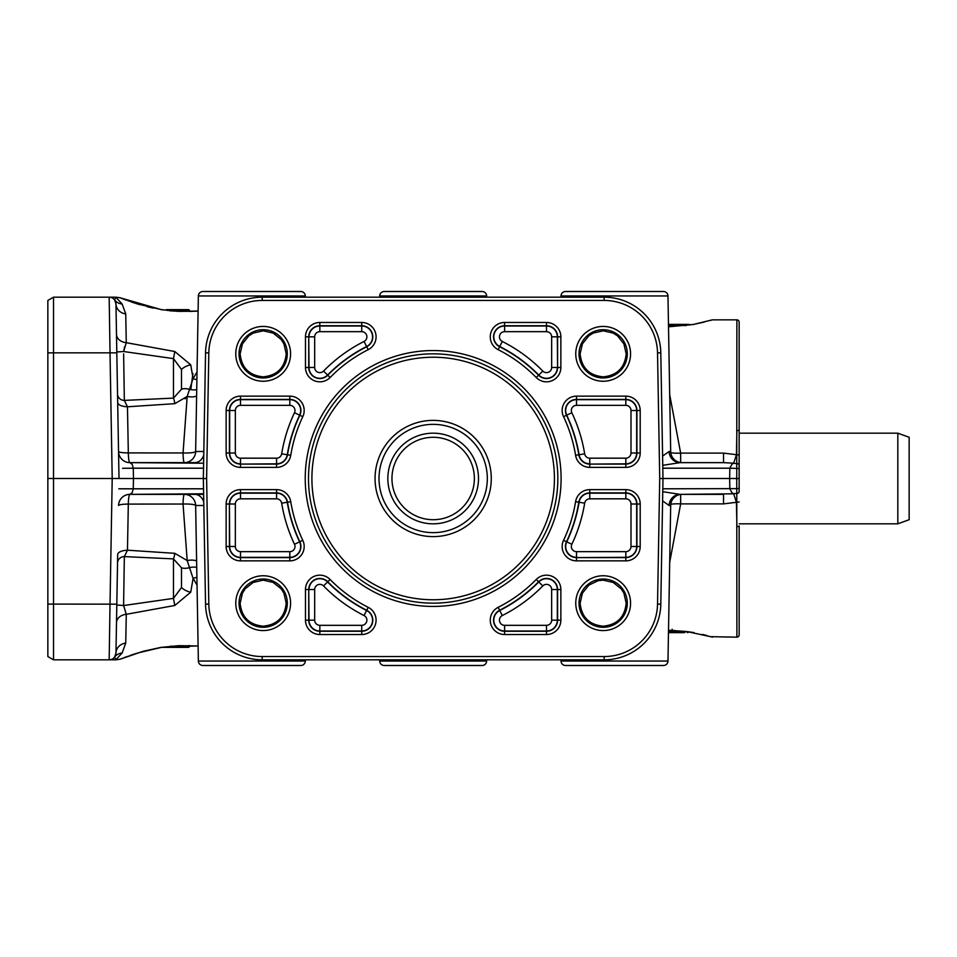 <?xml version="1.0" encoding="UTF-8"?>
<svg xmlns="http://www.w3.org/2000/svg" width="957" height="957" viewBox="0 0 957 957"><rect width="100%" height="100%" fill="white"/><g stroke="black" fill="none" stroke-linecap="round" stroke-linejoin="round"><path stroke-width="1.44" d="M662.806 488.8L736.77 488.62L736.746 478.5L729.653 478.5L729.832 488.8L731.938 492.735L733.66 493.8A11.328 10.515 -1 0 1 736.818 493.477A2.261 2.105 180 0 0 739.151 491.372L739.151 322.102A2.261 2.261 0 0 0 736.89 319.841L736.746 478.5L739.151 478.5L739.151 488.537L736.77 488.62L736.89 637.159L710.668 636.68M262.194 297.172A56.666 56.666 0 0 0 205.54 352.846L203.351 478.5L205.54 604.154A56.666 56.666 0 0 0 262.194 659.828L604.142 659.828A56.666 56.666 0 0 0 660.797 604.154L662.986 478.5L660.797 352.846A56.666 56.666 0 0 0 604.142 297.172L262.194 297.172L262.194 300.45L604.142 300.45A53.389 53.389 0 0 1 657.531 352.906L659.72 478.5L657.531 604.094A53.389 53.389 0 0 1 604.142 656.55L262.194 656.55A53.389 53.389 0 0 1 208.817 604.094L206.616 478.5L208.817 352.906A53.389 53.389 0 0 1 262.194 300.45M286.203 353.839L283.918 343.85L281.179 339.484L273.164 333.084L263.175 330.811L253.186 333.084L248.82 335.835L242.432 343.85L240.147 353.839C241.547 367.787 249.227 375.467 263.175 376.855C277.123 375.467 284.803 367.787 286.203 353.839M239.047 353.839A24.128 24.128 0 0 1 263.175 329.71A24.128 24.128 0 0 1 287.303 353.839A24.128 24.128 0 0 1 263.175 377.967A24.128 24.128 0 0 1 239.047 353.839M286.203 603.161L283.918 593.173L281.179 588.806L273.164 582.43L263.175 580.145L253.186 582.43L245.171 588.806L242.432 593.173L240.147 603.161C241.535 617.121 249.215 624.801 263.175 626.189C277.135 624.801 284.815 617.121 286.203 603.161M239.047 603.161A24.128 24.128 0 0 1 263.175 579.033A24.128 24.128 0 0 1 287.303 603.161A24.128 24.128 0 0 1 263.175 627.29A24.128 24.128 0 0 1 239.047 603.161M290.581 353.839A27.406 27.406 0 0 0 263.175 326.433A27.406 27.406 0 0 0 235.769 353.839A27.406 27.406 0 0 0 263.175 381.245A27.406 27.406 0 0 0 290.581 353.839M47.85 352.906L53.52 352.846L53.52 297.172L47.85 300.45L47.85 656.55L53.52 659.828L53.52 352.846L110.019 352.846L112.208 478.5L47.85 478.5M197.034 371.95L193.075 378.625L190.742 364.844L174.796 351.518L126.276 342.69L125.738 313.92L122.125 303.991L115.845 297.244L114.613 299.912L113.464 298.704A6.795 6.795 0 0 0 109.17 297.172L110.019 352.846L116.814 352.846L115.964 303.859L116.838 353.839M290.581 603.161A27.406 27.406 0 0 0 263.175 575.755A27.406 27.406 0 0 0 235.769 603.161A27.406 27.406 0 0 0 263.175 630.567A27.406 27.406 0 0 0 290.581 603.161M626.189 353.839L623.904 343.85L617.516 335.835L613.15 333.084L603.161 330.811L593.173 333.084L588.806 335.835L582.418 343.85L580.133 353.839C581.533 367.787 589.213 375.467 603.161 376.855C617.109 375.467 624.789 367.787 626.189 353.839M579.033 353.839A24.128 24.128 0 0 1 603.161 329.71A24.128 24.128 0 0 1 627.29 353.839A24.128 24.128 0 0 1 603.161 377.967A24.128 24.128 0 0 1 579.033 353.839M203.626 494.362L129.877 494.362L132.15 492.735L133.286 488.8L133.466 478.5L112.208 478.5L110.019 604.154L116.814 604.154L116.838 603.161L115.964 653.141L114.613 657.088L115.964 653.141L117.687 554.486A11.328 4.498 -179 0 1 127.46 550.203L128.322 504.1A2219.977 13.219 180 0 1 183.05 504.04A11.328 1.699 179.1 0 1 195.647 505.499L203.817 505.499M47.85 656.55L53.52 659.828L114.888 659.828A6.795 6.675 -90 0 0 115.845 659.756L122.125 653.009L125.738 643.08L126.276 614.31L174.796 605.482L190.742 592.156L193.087 578.375L197.034 585.05M47.85 604.094L110.019 604.154L109.17 659.828A6.795 6.795 0 0 0 115.964 653.141A11.328 10.36 -179 0 1 125.738 643.08L126.276 614.31A11.328 8.541 1 0 0 116.503 622.588M626.189 603.161L623.904 593.173L621.165 588.806L613.15 582.43L603.161 580.145L598.041 580.72L588.806 585.17L582.418 593.173L580.133 603.161C581.533 617.121 589.201 624.801 603.161 626.189C617.121 624.801 624.801 617.121 626.189 603.161M579.033 603.161A24.128 24.128 0 0 1 603.161 579.033A24.128 24.128 0 0 1 627.29 603.161A24.128 24.128 0 0 1 603.161 627.29A24.128 24.128 0 0 1 579.033 603.161M630.567 603.161A27.406 27.406 0 0 0 603.161 575.755A27.406 27.406 0 0 0 575.755 603.161A27.406 27.406 0 0 0 603.161 630.567A27.406 27.406 0 0 0 630.567 603.161M630.567 353.839A27.406 27.406 0 0 0 603.161 326.433A27.406 27.406 0 0 0 575.755 353.839A27.406 27.406 0 0 0 603.161 381.245A27.406 27.406 0 0 0 630.567 353.839M116.802 605.039L123.597 605.482L126.276 614.31L123.597 605.482L124.338 556.603A6.795 6.567 1 0 0 117.532 563.063L117.233 580.145M119.015 478.5L116.814 352.846M662.603 500.906L669.134 505.499A11.328 11.017 90 0 1 680.152 494.362L662.758 491.707M669.134 505.499L670.69 505.499A11.328 11.328 0 0 1 682.018 494.362L723.552 494.362L723.552 503.884L736.435 502.293L736.89 526.637A2.261 0.682 180 0 0 739.151 525.943L739.151 634.898A2.261 2.261 0 0 1 736.89 637.159M739.151 501.947L736.818 502.281A11.328 1.699 -1 0 0 736.435 502.293L733.66 493.8L680.654 494.362M662.758 465.305L680.152 462.638A11.328 11.017 -90 0 1 669.134 451.501L662.603 456.094M739.151 431.057A2.261 0.682 180 0 0 736.89 430.363L736.435 454.707L733.66 463.2L731.938 464.265L729.832 468.2L739.151 468.463M305.343 659.828L305.319 661.036A4.534 4.534 0 0 1 300.785 665.498L202.896 665.498A4.534 4.534 0 0 1 198.362 661.036L195.647 505.499A11.328 11.328 -90 0 0 184.318 494.362A11.328 1.28 90 0 0 183.05 504.04L187.189 560.563L174.796 553.325L127.46 550.203L124.338 556.603L173.48 558.888L181.495 567.788L181.495 587.502A11.328 6.843 22.8 0 0 190.742 592.156M174.796 605.482L173.48 598.376L123.597 605.542M124.613 346.781L123.597 351.518L173.48 358.624L174.796 351.518M117.532 393.937L116.802 351.961L117.532 393.937A6.795 6.567 179 0 0 124.338 400.397L127.46 406.797L128.322 452.9L127.46 406.797A11.328 4.498 -1 0 1 117.687 402.514A11.328 4.498 -1 0 0 127.46 406.797L174.796 403.675A11.328 1.806 -94 0 0 173.48 398.112L124.338 400.397L123.632 353.839M122.125 303.991A11.328 10.635 143.3 0 1 114.613 299.912L115.964 303.859A6.795 6.795 0 0 0 109.17 297.172L109.265 297.172M203.757 454.958A11.328 9.594 90 0 1 194.678 462.638L129.877 462.638L203.614 463.212M122.544 468.296L133.286 468.2L132.15 464.265L129.877 462.638A11.328 11.328 0 0 1 121.934 459.384A11.328 11.328 0 0 0 129.877 462.638A11.328 11.328 0 0 1 118.536 451.501A11.328 1.591 -1 0 0 128.322 452.9A11.328 1.567 -90 0 0 129.877 462.638L184.318 462.638A11.328 1.28 90 0 1 183.05 452.96A2219.977 13.219 0 0 1 128.322 452.9M203.757 502.042A11.328 9.594 90 0 0 194.678 494.362L129.877 494.362L203.614 493.788M560.993 297.172L561.017 295.964A4.534 4.534 0 0 1 565.551 291.502L663.44 291.502A4.534 4.534 0 0 1 667.974 295.964L670.69 451.501A11.328 11.328 0 0 0 682.018 462.638M739.151 455.053L736.818 454.719A11.328 1.699 -179 0 1 736.435 454.707L723.552 453.116L723.552 462.638L733.66 463.2A11.328 10.515 -179 0 0 736.818 463.523A2.261 2.105 180 0 1 739.151 465.628M203.53 488.8L118.835 488.8M121.934 497.616A11.328 11.328 0 0 0 118.536 505.499A11.328 1.591 -179 0 1 128.322 504.1A11.328 1.567 -90 0 1 129.877 494.362A11.328 11.328 0 0 0 121.934 497.616M670.69 505.499L667.974 661.036A4.534 4.534 0 0 1 663.44 665.498L565.551 665.498A4.534 4.534 0 0 1 561.017 661.036L560.993 659.828M384.224 665.498L482.113 665.498L384.224 665.498A4.534 4.534 0 0 1 379.69 661.036L379.666 659.828M486.67 659.828L486.646 661.036A4.534 4.534 0 0 1 482.113 665.498M486.67 297.172L486.646 295.964A4.534 4.534 0 0 0 482.113 291.502L384.224 291.502A4.534 4.534 0 0 0 379.69 295.964L379.666 297.172M305.343 297.172L305.319 295.964A4.534 4.534 0 0 0 300.785 291.502L202.896 291.502A4.534 4.534 0 0 0 198.362 295.964L195.742 445.842M674.23 632.625L674.553 631.488L673.13 631.488A1.136 1.101 90 0 0 674.23 632.625L684.566 632.625M189.51 646.226L189.51 645.568L188.373 646.226L188.373 647.363A1.136 1.136 0 0 0 189.51 646.226A1.136 1.136 0 0 1 189.175 647.028M198.099 645.903L161.231 647.327L143.227 651.286L120.056 659.229A2232.585 2232.585 0 0 0 116.323 659.756L115.366 659.828M115.366 297.172L116.323 297.244A2232.585 2232.585 0 0 0 120.056 297.771L161.518 309.709L178.696 311.384L196.245 311.216M115.785 297.256L115.845 297.244A6.795 6.675 -90 0 0 114.888 297.172L53.52 297.172L47.85 300.45M308.501 478.5A124.661 124.661 0 0 1 433.174 353.839A124.661 124.661 0 0 1 557.835 478.5A124.661 124.661 0 0 1 433.174 603.161A124.661 124.661 0 0 1 308.501 478.5M561.101 478.5A127.939 127.939 0 0 0 433.174 350.561A127.939 127.939 0 0 0 305.235 478.5A127.939 127.939 0 0 0 433.174 606.439A127.939 127.939 0 0 0 561.101 478.5M474.373 478.5A41.211 41.211 0 0 0 433.174 437.289A41.211 41.211 0 0 0 391.963 478.5A41.211 41.211 0 0 0 433.174 519.711A41.211 41.211 0 0 0 474.373 478.5M478.5 478.5A45.326 45.326 0 0 0 433.174 433.174A45.326 45.326 0 0 0 387.836 478.5A45.326 45.326 0 0 0 433.174 523.826A45.326 45.326 0 0 0 478.5 478.5M379.02 478.5A54.142 54.142 0 0 0 433.174 532.642A54.142 54.142 0 0 0 487.316 478.5A54.142 54.142 0 0 0 433.174 424.358A54.142 54.142 0 0 0 379.02 478.5M375.06 478.5A58.114 58.114 0 0 0 433.174 536.614A58.114 58.114 0 0 0 491.276 478.5A58.114 58.114 0 0 0 433.174 420.386A58.114 58.114 0 0 0 375.06 478.5M897.822 523.826L897.822 433.174L909.15 437.289L909.15 519.711L897.822 523.826L739.151 523.826M669.697 562.273L680.654 503.884A11.328 1.806 2.9 0 0 670.773 504.327M693.346 632.469A1.699 1.017 -79.4 0 0 693.634 632.601A1.699 1.017 -79.4 0 1 693.634 632.601A1.699 1.017 -79.4 0 0 693.945 632.577C718.432 638.415 718.432 638.415 693.945 632.577L668.512 630.196M702.785 634.491L707.091 635.604M711.135 636.74L712.522 637.159M739.151 373.23L739.151 478.5M576.521 560.862L625.83 560.862A14.367 14.367 0 0 0 640.197 546.495L640.197 504.004A14.367 14.367 0 0 0 625.83 489.625L589.763 489.625A14.367 14.367 0 0 0 575.588 501.695A144.292 144.292 0 0 1 563.541 540.334A14.367 14.367 0 0 0 576.521 560.862L576.521 557.596A11.101 11.101 0 0 1 566.496 541.746A147.569 147.569 0 0 0 578.818 502.222A11.101 11.101 0 0 1 589.763 492.903L625.83 492.903A11.101 11.101 0 0 1 636.919 504.004L636.919 546.495A11.101 11.101 0 0 1 625.83 557.596L576.521 557.596L625.83 557.333L625.83 551.663L576.521 551.663A5.168 5.168 0 0 1 571.843 544.282A153.491 153.491 0 0 0 584.667 503.167L579.069 502.258A147.821 147.821 0 0 1 566.723 541.853A10.838 10.838 0 0 0 576.521 557.333L576.521 551.663M536.231 579.487A144.292 144.292 0 0 1 498.154 607.336A14.367 14.367 0 0 0 504.614 634.527L546.495 634.527A14.367 14.367 0 0 0 560.862 620.16L560.862 589.536A14.367 14.367 0 0 0 536.231 579.487L538.576 581.772A11.101 11.101 0 0 1 557.596 589.536L557.596 620.16A11.101 11.101 0 0 1 546.495 631.261L504.614 631.261A11.101 11.101 0 0 1 499.626 610.255A147.569 147.569 0 0 0 538.576 581.772L538.755 581.952A147.821 147.821 0 0 1 499.745 610.482L502.293 615.542A153.491 153.491 0 0 0 542.798 585.923L538.755 581.952A10.838 10.838 0 0 1 557.333 589.536L560.862 589.536M240.506 467.375L276.573 467.375A14.367 14.367 0 0 0 290.749 455.305A144.292 144.292 0 0 1 302.795 416.666A14.367 14.367 0 0 0 289.815 396.138L240.506 396.138A14.367 14.367 0 0 0 226.139 410.505L226.139 452.996A14.367 14.367 0 0 0 240.506 467.375L240.506 464.097A11.101 11.101 0 0 1 229.417 452.996L229.417 410.505A11.101 11.101 0 0 1 240.506 399.404L289.815 399.404A11.101 11.101 0 0 1 299.84 415.254A147.569 147.569 0 0 0 287.519 454.778A11.101 11.101 0 0 1 276.573 464.097L240.506 464.097L276.573 463.834L276.573 458.176L240.506 458.176L240.506 463.834A10.838 10.838 0 0 1 229.668 452.996L226.139 452.996M305.474 589.536L305.474 620.16A14.367 14.367 0 0 0 319.841 634.527L361.722 634.527A14.367 14.367 0 0 0 368.194 607.336A144.292 144.292 0 0 1 330.105 579.487A14.367 14.367 0 0 0 305.474 589.536L308.74 589.536A11.101 11.101 0 0 1 327.761 581.772A147.569 147.569 0 0 0 366.71 610.255A11.101 11.101 0 0 1 361.722 631.261L319.841 631.261A11.101 11.101 0 0 1 308.74 620.16L308.74 589.536L309.003 620.16L314.674 620.16L314.674 589.536L309.003 589.536A10.838 10.838 0 0 1 327.581 581.952L330.105 579.487M589.763 467.375L625.83 467.375A14.367 14.367 0 0 0 640.197 452.996L640.197 410.505A14.367 14.367 0 0 0 625.83 396.138L576.521 396.138A14.367 14.367 0 0 0 563.541 416.666A144.292 144.292 0 0 1 575.588 455.305A14.367 14.367 0 0 0 589.763 467.375L589.763 464.097A11.101 11.101 0 0 1 578.818 454.778A147.569 147.569 0 0 0 566.496 415.254A11.101 11.101 0 0 1 576.521 399.404L625.83 399.404A11.101 11.101 0 0 1 636.919 410.505L636.919 452.996A11.101 11.101 0 0 1 625.83 464.097L589.763 464.097L625.83 463.834L625.83 458.176L589.763 458.176L589.763 463.834A10.838 10.838 0 0 1 579.069 454.742L575.588 455.305M305.474 336.84L305.474 367.464A14.367 14.367 0 0 0 330.105 377.513A144.292 144.292 0 0 1 368.194 349.664A14.367 14.367 0 0 0 361.722 322.473L319.841 322.473A14.367 14.367 0 0 0 305.474 336.84L308.74 336.84A11.101 11.101 0 0 1 319.841 325.739L361.722 325.739A11.101 11.101 0 0 1 366.71 346.745A147.569 147.569 0 0 0 327.761 375.228A11.101 11.101 0 0 1 308.74 367.464L308.74 336.84L309.003 367.464L314.674 367.464L314.674 336.84L309.003 336.84A10.838 10.838 0 0 1 319.841 326.002L319.841 322.473M226.139 504.004L226.139 546.495A14.367 14.367 0 0 0 240.506 560.862L289.815 560.862A14.367 14.367 0 0 0 302.795 540.334A144.292 144.292 0 0 1 290.749 501.695A14.367 14.367 0 0 0 276.573 489.625L240.506 489.625A14.367 14.367 0 0 0 226.139 504.004L229.417 504.004A11.101 11.101 0 0 1 240.506 492.903L276.573 492.903A11.101 11.101 0 0 1 287.519 502.222A147.569 147.569 0 0 0 299.84 541.746A11.101 11.101 0 0 1 289.815 557.596L240.506 557.596A11.101 11.101 0 0 1 229.417 546.495L229.417 504.004L229.668 546.495L235.338 546.495L235.338 504.004L229.668 504.004A10.838 10.838 0 0 1 240.506 493.166L240.506 489.625M560.862 367.464L560.862 336.84A14.367 14.367 0 0 0 546.495 322.473L504.614 322.473A14.367 14.367 0 0 0 498.154 349.664A144.292 144.292 0 0 1 536.231 377.513A14.367 14.367 0 0 0 560.862 367.464L557.596 367.464A11.101 11.101 0 0 1 538.576 375.228A147.569 147.569 0 0 0 499.626 346.745A11.101 11.101 0 0 1 504.614 325.739L546.495 325.739A11.101 11.101 0 0 1 557.596 336.84L557.596 367.464L557.333 336.84L551.663 336.84L551.663 367.464L557.333 367.464A10.838 10.838 0 0 1 538.755 375.048L536.231 377.513M659.72 478.5L729.653 478.5L729.832 468.2L662.806 468.2M192.931 373.517L190.778 389.619M196.616 396.09A11.328 5.503 11.1 0 1 187.189 396.437L185.096 398.83M157.941 452.936L180.49 452.96M668.512 326.815L693.945 324.423C718.432 318.585 718.432 318.585 693.945 324.423A1.699 1.017 79.4 0 0 693.634 324.399A1.699 1.017 79.4 0 0 693.634 324.399L704.364 322.031M670.773 452.673A11.328 1.806 177.1 0 0 680.654 453.116L669.697 394.727M196.903 577.442A11.328 6.532 -24.7 0 0 193.075 578.375L193.123 579.978M140.284 652.184L161.434 647.363L188.373 647.363M668.464 632.625L673.273 632.625A1.136 1.101 -90 0 1 672.173 631.488L672.173 630.364M693.454 632.565L688.55 631.764A1.136 1.136 0 0 1 687.449 632.625M689.626 325.081A1.136 1.136 0 0 0 688.585 324.375L668.464 324.375M189.175 309.972A1.136 1.136 0 0 1 189.51 310.774A1.136 1.136 0 0 0 189.175 309.972A1.136 1.136 0 0 1 189.51 310.774A1.136 1.136 0 0 0 188.373 309.637L166.482 309.637A1.136 1.029 -90 0 1 167.463 310.463M169.461 310.678A1.136 0.921 90 0 1 170.382 309.637L177.906 309.637L177.906 310.774L189.51 310.774L189.51 311.432L198.099 311.037L179.689 311.36L161.577 309.661L137.21 303.883L120.809 298.082M171.602 309.637L169.341 309.637M203.817 451.501L195.647 451.501L195.742 445.914M195.766 512.354L195.718 509.375M196.903 379.558A11.328 6.532 24.7 0 1 193.075 378.625L187.189 396.437L183.05 452.96A11.328 1.699 0.9 0 0 195.647 451.501A11.328 11.328 -90 0 1 184.318 462.638M196.616 560.91A11.328 5.503 -11.1 0 0 187.189 560.563L193.075 578.375M196.723 567.369A11.328 6.005 -15.6 0 0 189.893 567.549A11.328 5.898 158.8 0 1 181.495 567.788L181.495 587.502L173.48 598.376L173.48 558.888A11.328 1.806 -86 0 0 174.796 553.325M174.796 403.675L187.189 396.437M116.802 351.961L123.597 351.518L126.276 342.69A11.328 8.541 179 0 1 116.503 334.412M125.738 313.92A11.328 10.36 -1 0 1 115.964 303.859A6.795 6.795 0 0 0 109.17 297.172L109.17 297.172M190.742 364.844A11.328 6.843 157.2 0 0 181.495 369.498L181.495 389.212L173.48 398.112L173.48 358.624L181.495 369.498L181.495 389.212A11.328 5.898 21.2 0 1 189.893 389.451A11.328 6.005 15.6 0 0 196.723 389.631M122.125 653.009A11.328 10.635 36.7 0 0 114.613 657.088L115.845 659.756M127.46 550.203L127.46 550.203A11.328 4.498 -179 0 0 117.687 554.486M115.964 653.141A6.795 6.795 0 0 1 109.17 659.828A6.795 6.795 0 0 0 111.179 659.517A6.795 6.795 0 0 1 109.17 659.828L109.17 659.828A6.795 6.795 0 0 0 114.613 657.088L114.613 657.088A6.795 6.795 0 0 0 115.964 653.141A6.795 6.795 0 0 1 114.613 657.088L113.464 658.296A6.795 6.795 0 0 0 114.613 657.088L113.464 658.296M723.552 462.638L680.152 462.638M114.613 299.912A6.795 6.795 0 0 0 113.931 299.122A6.795 6.795 0 0 1 114.613 299.912M203.53 468.2L133.286 468.2L133.466 478.5L206.616 478.5M660.797 352.846L657.531 352.906M625.83 560.862L625.83 557.333A10.838 10.838 0 0 0 636.668 546.495L630.998 546.495A5.168 5.168 0 0 1 625.83 551.663M584.667 503.167A5.168 5.168 0 0 1 589.763 498.824L625.83 498.824A5.168 5.168 0 0 1 630.998 504.004L630.998 546.495M630.998 504.004L636.668 504.004A10.838 10.838 0 0 0 625.83 493.166L589.763 493.166A10.838 10.838 0 0 0 579.069 502.258L575.588 501.695M625.83 498.824L625.83 489.625M589.763 498.824L589.763 489.625M276.573 467.375L276.573 463.834A10.838 10.838 0 0 0 287.267 454.742A147.821 147.821 0 0 1 299.613 415.147A10.838 10.838 0 0 0 289.815 399.667L289.815 405.337A5.168 5.168 0 0 1 294.493 412.718A153.491 153.491 0 0 0 281.669 453.833A5.168 5.168 0 0 1 276.573 458.176M240.506 458.176A5.168 5.168 0 0 1 235.338 452.996L235.338 410.505A5.168 5.168 0 0 1 240.506 405.337L289.815 405.337M240.506 405.337L240.506 399.667A10.838 10.838 0 0 0 229.668 410.505L229.668 452.996L235.338 452.996M235.338 410.505L226.139 410.505M625.83 467.375L625.83 463.834A10.838 10.838 0 0 0 636.668 452.996L636.668 410.505A10.838 10.838 0 0 0 625.83 399.667L625.83 405.337A5.168 5.168 0 0 1 630.998 410.505L630.998 452.996A5.168 5.168 0 0 1 625.83 458.176M589.763 458.176A5.168 5.168 0 0 1 584.667 453.833A153.491 153.491 0 0 0 571.843 412.718A5.168 5.168 0 0 1 576.521 405.337L625.83 405.337M576.521 405.337L576.521 399.667A10.838 10.838 0 0 0 566.723 415.147A147.821 147.821 0 0 1 579.069 454.742L584.667 453.833M640.197 452.996L630.998 452.996M640.197 410.505L630.998 410.505M226.139 546.495L229.668 546.495A10.838 10.838 0 0 0 240.506 557.333L240.506 551.663A5.168 5.168 0 0 1 235.338 546.495M240.506 560.862L240.506 557.333L289.815 557.333L289.815 551.663L240.506 551.663M276.573 498.824L276.573 493.166L240.506 493.166L240.506 498.824L276.573 498.824A5.168 5.168 0 0 1 281.669 503.167L287.267 502.258A10.838 10.838 0 0 0 276.573 493.166L276.573 489.625M560.862 336.84L557.333 336.84A10.838 10.838 0 0 0 546.495 326.002L546.495 331.672A5.168 5.168 0 0 1 551.663 336.84M546.495 322.473L546.495 326.002L504.614 326.002L504.614 331.672L546.495 331.672M361.722 331.672L361.722 326.002L319.841 326.002L319.841 331.672L361.722 331.672A5.168 5.168 0 0 1 364.043 341.458A153.491 153.491 0 0 0 323.538 371.077A5.168 5.168 0 0 1 314.674 367.464M305.474 620.16L309.003 620.16A10.838 10.838 0 0 0 319.841 630.998L319.841 625.328A5.168 5.168 0 0 1 314.674 620.16M319.841 634.527L319.841 630.998L361.722 630.998L361.722 625.328L319.841 625.328M498.154 607.336L499.745 610.482A10.838 10.838 0 0 0 504.614 630.998L504.614 625.328A5.168 5.168 0 0 1 502.293 615.542M504.614 634.527L504.614 630.998L546.495 630.998L546.495 625.328L504.614 625.328M551.663 620.16L557.333 620.16L557.333 589.536L551.663 589.536L551.663 620.16A5.168 5.168 0 0 1 546.495 625.328M670.69 451.501L669.134 451.501M680.654 462.554L680.654 453.116L723.552 453.116M680.654 494.446L680.654 503.884L723.552 503.884M305.319 661.036L198.362 661.036M667.974 661.036L561.017 661.036M486.646 661.036L379.69 661.036M561.017 295.964L667.974 295.964M379.69 295.964L486.646 295.964M198.362 295.964L305.319 295.964M673.13 630.4L673.13 631.488L672.173 631.488M188.373 645.544L188.373 646.226L170.43 646.226M208.817 604.094L205.54 604.154M604.142 656.55L604.142 659.828M433.174 599.764A121.264 121.264 0 0 0 554.426 478.5A121.264 121.264 0 0 0 433.174 357.236A121.264 121.264 0 0 0 311.91 478.5A121.264 121.264 0 0 0 433.174 599.764M504.614 322.473L504.614 326.002A10.838 10.838 0 0 0 499.745 346.518A147.821 147.821 0 0 1 538.755 375.048L542.798 371.077A153.491 153.491 0 0 0 502.293 341.458L498.154 349.664M289.815 560.862L289.815 557.333A10.838 10.838 0 0 0 299.613 541.853A147.821 147.821 0 0 1 287.267 502.258L290.749 501.695M302.795 540.334L294.493 544.282A5.168 5.168 0 0 1 289.815 551.663M368.194 349.664L364.043 341.458M305.474 367.464L309.003 367.464A10.838 10.838 0 0 0 327.581 375.048A147.821 147.821 0 0 1 366.603 346.518A10.838 10.838 0 0 0 361.722 326.002L361.722 322.473M625.83 396.138L625.83 399.667L576.521 399.667L576.521 396.138M571.843 412.718L563.541 416.666M361.722 634.527L361.722 630.998A10.838 10.838 0 0 0 366.603 610.482A147.821 147.821 0 0 1 327.581 581.952L323.538 585.923A153.491 153.491 0 0 0 364.043 615.542L368.194 607.336M289.815 396.138L289.815 399.667L240.506 399.667L240.506 396.138M546.495 634.527L546.495 630.998A10.838 10.838 0 0 0 557.333 620.16L560.862 620.16M571.843 544.282L563.541 540.334M657.531 604.094L660.797 604.154M262.194 656.55L262.194 659.828M673.273 632.625A1.136 1.136 0 0 1 672.137 631.488L668.488 631.488M686.54 631.488L674.553 631.488L674.553 630.46M675.355 324.375L675.69 325.512M668.488 325.512L686.528 325.512M169.461 310.774L177.906 311.288M330.105 377.513L323.538 371.077M290.749 455.305L281.669 453.833M302.795 416.666L294.493 412.718M640.197 546.495L636.668 546.495L636.668 504.004L640.197 504.004M542.798 585.923A5.168 5.168 0 0 1 551.663 589.536M314.674 589.536A5.168 5.168 0 0 1 323.538 585.923M364.043 615.542A5.168 5.168 0 0 1 361.722 625.328M314.674 336.84A5.168 5.168 0 0 1 319.841 331.672M551.663 367.464A5.168 5.168 0 0 1 542.798 371.077M502.293 341.458A5.168 5.168 0 0 1 504.614 331.672M235.338 504.004A5.168 5.168 0 0 1 240.506 498.824M281.669 503.167A153.491 153.491 0 0 0 294.493 544.282M604.142 297.172L604.142 300.45M205.54 352.846L208.817 352.906M897.822 433.174L739.151 433.174M120.056 297.771L120.929 298.07M122.723 298.787L125.941 300.02M131.97 302.185L139.889 304.697M147.139 306.683L153.311 308.118M711.972 319.937L693.634 324.399L668.512 326.732M709.819 320.559L712.522 319.841L736.89 319.841M120.056 659.229L137.126 653.141L161.577 647.339L178.827 645.676L198.099 645.963M120.809 658.918L122.269 658.392M123.656 657.854L127.401 656.442M130.224 655.425L133.848 654.193M668.512 630.268L686.576 631.5L711.589 636.884M706.697 635.568L702.294 634.455M672.137 631.488L672.137 629.227M195.766 511.995L195.718 509.399"/></g></svg>
